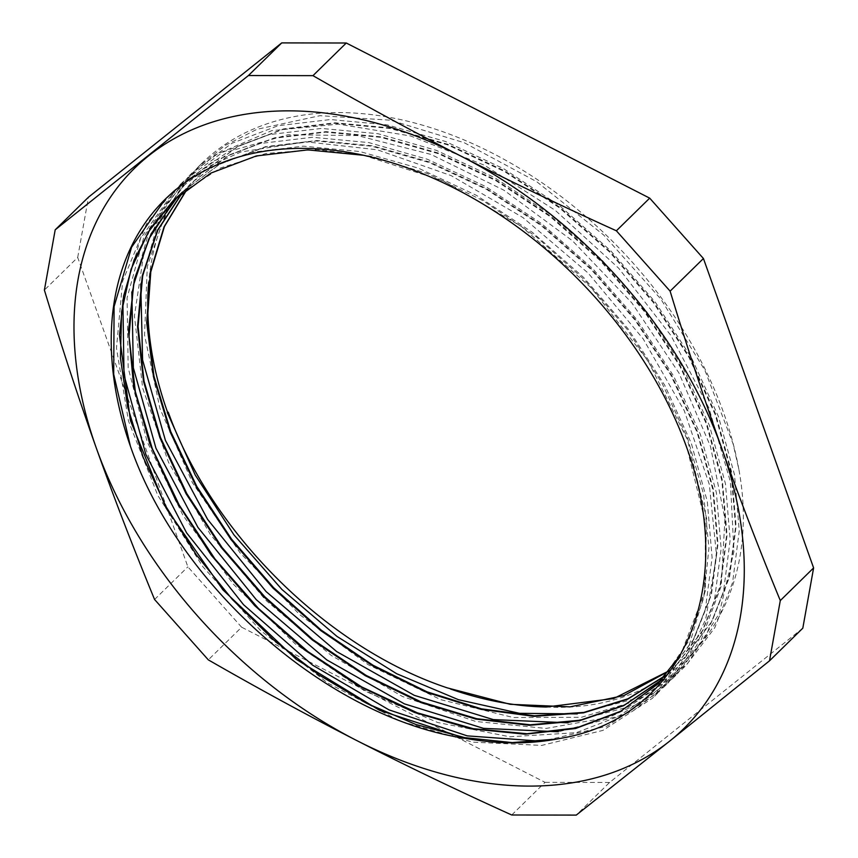 <?xml version="1.0" encoding="UTF-8"?>
<svg xmlns="http://www.w3.org/2000/svg" width="858" height="858" viewBox="0 0 858 858"><rect width="100%" height="100%" fill="white"/><g stroke="black" fill="none" stroke-linecap="round" stroke-linejoin="round"><path stroke-width="0.64" stroke-dasharray="4.29 3.22" d="M363.395 155.255L443.447 181.017L521.31 226.383L591.237 287.827L648.026 360.843L687.526 439.886L706.788 519.133L704.418 592.578L680.662 654.826M178.132 196.053L182.175 191.935L219.712 164.275L265.079 147.136L316.452 141.012L371.9 146.235L429.322 162.58L486.486 189.328L541.205 225.568L591.452 269.787L635.21 320.324L670.87 375.236L697.104 432.368L712.794 489.532L717.503 544.54L710.939 595.216L693.393 639.639L665.626 676.125L660.875 680.587M182.668 192.095L191.237 183.054L228.796 155.405L274.131 138.235L325.536 132.164L380.973 137.334L438.374 153.7L495.549 180.47L550.278 216.666L600.493 260.918L644.294 311.433L679.933 366.345L706.155 423.487L721.878 480.641L726.533 535.639L720.023 586.346L702.455 630.748L674.678 667.234L665.25 675.782M187.452 188.245L200.279 174.153L237.881 146.546L283.194 129.322L334.588 123.284L390.047 128.475L447.436 144.798L504.611 171.611L559.362 207.775L609.555 252.037L653.356 302.574L689.017 357.454L715.197 414.607L730.962 471.771L735.596 526.748L729.064 577.455L711.55 621.878L683.719 658.322L669.422 670.784M131.017 447.994L130.384 446.171M165.208 199.249L204.73 169.895L250.965 152.392L303.303 146.15L359.845 151.523L418.361 168.136L476.619 195.452L532.421 232.389L583.622 277.445L628.217 329L664.596 384.963L691.291 443.211L707.303 501.501L712.097 557.571L705.362 609.223L687.526 654.547L659.169 691.709L607.067 726.158L541.956 741.28M122.855 300.118L140.551 238.46L175.515 189.178L213.781 160.982L260.017 143.522L312.387 137.28L368.897 142.61L427.423 159.277L485.692 186.551L541.473 223.498L592.685 268.575L637.29 320.098L673.637 376.083L700.375 434.33L716.366 492.599L721.149 548.68L714.457 600.353L696.567 645.645L668.253 682.839L619.272 715.883L558.472 731.777M131.832 291.945L149.474 229.858L184.577 180.298L222.866 152.113L269.069 134.609L321.46 128.432L377.97 133.709L436.486 150.397L494.766 177.692L550.546 214.597L601.726 259.717L646.374 311.218L682.689 367.192L709.427 425.45L725.45 483.719L730.179 539.779L723.541 591.484L705.63 636.754L677.305 673.948L628.646 706.874L568.232 722.811M140.744 283.998L158.387 221.396L193.618 171.386L231.939 143.254L278.131 125.708L330.512 119.541L387.044 124.85L445.549 141.495L503.818 168.822L559.62 205.706L610.789 250.826L655.426 302.348L691.773 358.301L718.457 416.57L734.534 474.849L739.242 530.898L732.582 582.593L714.714 627.884L686.346 665.036L637.73 698.026L577.284 713.899M450.557 689.038A342.095 234.62 45.6 0 1 447.275 687.891M559.298 738.556L556.628 739.07M182.025 192.642L220.506 167.996L266.023 153.453L316.945 149.528L371.385 156.253L427.391 173.541L482.936 200.622L535.993 236.518L584.62 279.976L627.123 329.311L661.85 382.786L687.644 438.417L703.56 494.154L708.944 547.951L703.742 597.887L688.052 642.063L662.462 678.893M174.228 200.3L182.636 191.409L220.249 163.835L265.583 146.621L316.945 140.53L372.415 145.774L429.815 162.055L486.979 188.878L541.73 225.075L591.934 269.294L635.703 319.852L671.406 374.742L697.565 431.874L713.32 489.06L717.996 544.036L711.411 594.723L693.929 639.189L666.087 675.6L661.529 679.89M182.99 191.838L191.731 182.55L229.279 154.912L274.646 137.773L326.008 131.628L381.456 136.883L438.878 153.207L496.042 179.955L550.772 216.205L601.018 260.414L644.766 310.961L680.448 365.862L706.66 422.994L722.361 480.158L727.069 535.167L720.495 585.842L702.959 630.276L675.182 666.752L665.54 675.439M187.838 187.956L200.804 173.681L238.363 146.032L283.698 128.861L335.092 122.791L390.529 127.971L447.93 144.326L505.115 171.096L559.834 207.293L610.049 251.544L653.86 302.059L689.489 356.971L715.711 414.114L731.445 471.267L736.089 526.254L729.579 576.973L712.022 621.374L684.234 657.85L669.572 670.591M546.181 707.013C678.603 713.953 764.36 607.55 738.856 469.38L733.097 443.865L704.847 370.184L660.875 299.099L603.667 235.017L536.818 181.767L464.296 142.75L390.529 120.195L320.002 115.68L256.917 129.311L225.322 145.367L198.177 166.967L167.857 207.1L147.297 266.538L144.552 335.07L159.974 408.623L192.417 482.7L240.047 552.788L299.796 614.725L368.114 664.639L440.765 699.667L513.298 717.513L581.327 717.299L636.786 700.75L681.842 669.519L687.612 663.577L719.315 613.384L733.944 551.533L730.383 481.713L709.03 408.236L670.988 335.596L618.693 268.211L555.19 210.274L484.416 165.219L410.607 135.961L338.245 124.131L271.75 130.652L215.068 154.976L189.103 175.836L162.409 209.781L144.262 250.515L134.427 315.926L142.643 387.998L168.565 462.408L210.424 534.631L265.798 600.246L331.177 655.383L402.627 696.567L475.761 721.481L546.074 728.431L609.33 717.224L643.607 701.05L672.747 678.367L699.667 643.8L721.181 586.121L724.935 518.993L710.499 446.428L678.903 372.908L631.896 302.949L572.436 240.755L504.043 190.262L430.909 154.408L357.454 135.564L288.095 134.738L228.378 151.566L178.078 186.626L144.101 236.229L127.081 297.812L128.185 367.76L147.158 441.773L183.001 515.39L233.333 584.159L295.216 643.854L364.757 690.98L437.762 722.522L509.738 736.775L576.254 732.689L633.322 710.724L663.695 687.247L688.406 656.252L705.694 619.261L716.537 555.394L709.33 484.47L684.319 410.8L643.178 338.878L588.234 273.144L522.94 217.546L451.158 175.622L377.284 149.775L305.791 141.784L240.98 151.963L203.035 168.994L170.978 193.608L146.546 223.777L122.673 281.049L116.474 348.144L128.496 421.085L157.797 495.398L202.756 566.591L260.446 630.394L327.456 682.85L399.603 720.913L472.511 742.127L541.741 745.409L602.97 730.383L652.573 698.176L688.019 649.249L705.362 590.712L705.255 522.072L687.237 448.959M738.856 469.38A348.734 239.167 -134.4 0 0 509.534 162.419A348.734 239.167 -134.4 0 0 201.555 163.631A348.734 239.167 -134.4 0 0 148.713 282.239M511.733 814.993L545.034 782.346L241.624 627.209L208.312 659.856M241.624 627.209L187.881 566.848L77.703 257.432L44.391 290.079M154.569 599.485L187.881 566.848M77.703 257.432L88.492 197.179M802.809 628.174L609.577 782.453L576.265 815.1M609.577 782.453L545.034 782.346M654.643 696.149L659.169 691.709M663.706 687.258L668.232 682.818M672.769 678.378L677.294 673.938M681.831 669.497L686.357 665.057M165.026 199.421L166.441 198.037M170.967 193.597L175.504 189.157M180.03 184.717L184.567 180.277M189.092 175.836L193.629 171.396M198.155 166.956L201.555 163.631"/><path stroke-width="1.29" d="M465.486 738.384A342.095 234.62 -134.4 0 0 559.298 738.556C681.402 719.036 737.901 589.242 687.237 448.959A348.734 239.167 45.6 0 0 445.345 183.741A348.734 239.167 45.6 0 0 165.026 199.421A348.734 239.167 45.6 0 0 131.027 447.994C180.362 588.545 329.579 718.468 465.486 738.384L379.536 710.306L296.246 659.352L222.866 589.8L165.948 507.797L130.395 420.441L119.498 335.371L123.616 296.01L134.116 259.974L150.751 228.013L173.091 200.793L210.768 173.134L256.263 155.963L307.775 149.882L363.395 155.255M680.662 654.826L656.542 684.995L619.841 711.872L575.514 728.528L525.182 734.201L470.795 728.796L414.435 712.43L358.215 685.703L304.279 649.699L254.729 605.651L211.347 555.308L175.879 500.546L149.657 443.393L133.612 386.025L128.507 330.62L134.384 279.215L151.126 233.784L178.132 196.053M660.875 680.587L623.712 705.651L579.397 720.784L529.515 725.3L475.858 719.079L420.463 702.391L365.315 675.696L312.441 640.089L263.803 596.814L221.171 547.404L186.068 493.725L159.899 437.666L143.501 381.274L137.548 326.619L142.299 275.686L157.475 230.266L182.668 192.095M665.25 675.782L627.756 699.163L583.504 712.848L534.094 716.333L481.199 709.384L426.726 692.374L372.619 665.808L320.763 630.609L272.994 588.084L231.059 539.618L196.353 486.969L170.163 431.992L153.453 376.565L146.707 322.651L150.3 272.168L164.06 226.834L187.452 188.245M669.422 670.784L624.013 695.516L570.066 706.863L510.231 704.311L447.275 687.869C327.209 647.951 211.282 532.721 168.265 412.205L167.278 412.462L168.265 412.205M130.384 446.171L113.706 374.27L114.093 306.617L131.606 247.168L165.208 199.249M541.956 741.28L467.224 735.864L388.942 709.856L312.569 665.132L243.533 604.686L186.572 532.807L145.828 454.429L124.024 375.021L122.855 300.118M558.472 731.777L483.504 728.345L404.386 703.86L326.78 659.888L256.274 599.667L197.93 527.38L155.963 448.251L133.355 367.846L131.832 291.945M568.232 722.811L493.382 719.615L414.296 695.345L336.69 651.587L266.077 591.559L207.615 519.412L165.401 440.369L142.6 359.985L140.744 283.998M577.284 713.899L519.519 713.32L458.408 699.678L396.653 673.712L336.979 636.422L281.928 589.467L233.977 534.899L195.227 475.021L167.278 412.462M669.572 670.591L613.642 698.562L546.181 707.013A342.095 234.62 45.6 0 1 450.557 689.038M556.628 739.07L512.237 742.588L464.875 737.665L415.948 724.517L366.849 703.399L318.983 674.946L273.723 640.014L232.411 599.538L196.192 554.676L166.098 506.735L143.072 457.067L127.724 407.067L120.452 358.183L121.6 311.819L131.049 269.262L148.509 231.714L173.606 200.322L182.025 192.642M662.462 678.893L657.035 684.491L620.731 711.218L576.833 727.798L527.069 733.74L473.273 728.689L417.417 712.859L361.636 686.904L308.011 651.64L258.494 608.483L215.015 558.998L179.161 504.976L152.22 448.455L135.328 391.527L129.011 336.261L133.558 284.749L148.863 238.878L174.228 200.3M661.529 679.89L624.463 705.083L580.19 720.227L530.298 724.795L476.694 718.704L421.299 701.994L366.13 675.407L313.256 639.864L264.596 596.589L221.879 547.254L186.787 493.575L160.521 437.526L144.047 381.145L138.084 326.48L142.696 275.482L157.861 230.073L182.99 191.838M665.54 675.439L628.013 698.766L583.805 712.43L534.373 715.808L481.499 708.869L427.091 691.848L373.016 665.24L321.182 630.094L273.488 587.558L231.553 539.124L196.857 486.54L170.721 431.574L153.957 376.179L147.211 322.318L150.793 271.847L164.446 226.512L187.838 187.956M148.713 282.239A348.734 239.167 -134.4 0 0 167.546 412.194M55.191 229.826L88.492 197.179L281.735 42.9L248.423 75.547L55.191 229.826L44.391 290.079C61.486 346.246 78.775 398.873 96.268 447.94C113.728 497.029 133.162 547.543 154.569 599.485L208.312 659.856C259.17 689.071 308.666 715.98 356.81 740.572C404.922 765.197 456.563 790.004 511.733 814.993L576.265 815.1L669.669 741.119L769.508 660.821L802.809 628.174L813.609 567.921L780.297 600.568C758.89 548.627 739.457 498.112 721.996 449.013C704.504 399.946 687.215 347.329 670.119 291.152L703.431 258.515L813.609 567.921M281.735 42.9L346.267 43.007L649.688 198.144L616.376 230.791C561.207 205.802 509.566 180.995 461.454 156.371C413.309 131.778 363.813 104.88 312.966 75.654L248.423 75.547M312.966 75.654L346.267 43.007M649.688 198.144L703.431 258.515M670.119 291.152L616.376 230.791M769.508 660.821L780.297 600.568M148.584 155.834A392.321 269.058 45.6 0 1 461.454 156.371A392.321 269.058 45.6 0 1 721.996 449.013A392.321 269.058 45.6 0 1 669.669 741.119A392.321 269.058 45.6 0 1 356.81 740.572A392.321 269.058 45.6 0 1 96.268 447.94A392.321 269.058 45.6 0 1 148.584 155.834"/></g></svg>
